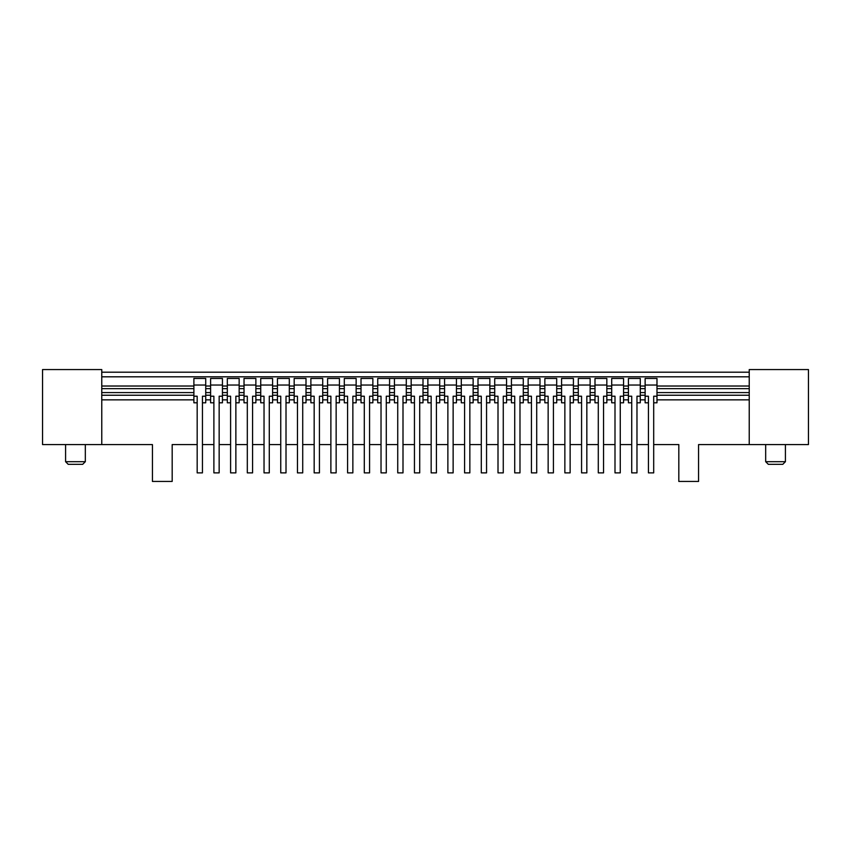 <?xml version="1.0" encoding="UTF-8"?>
<svg xmlns="http://www.w3.org/2000/svg" width="851" height="851" viewBox="0 0 851 851"><rect width="100%" height="100%" fill="white"/><g stroke="black" fill="none" stroke-linecap="round" stroke-linejoin="round"><path stroke-width="1.28" d="M101.769 399.842L193.89 399.842M205.729 399.842L210.601 399.842M222.441 399.842L227.313 399.842M239.152 399.842L244.024 399.842M255.874 399.842L260.736 399.842M272.586 399.842L277.447 399.842M289.297 399.842L294.169 399.842M306.009 399.842L310.881 399.842M322.72 399.842L327.592 399.842M339.432 399.842L344.304 399.842M356.144 399.842L361.015 399.842M372.866 399.842L377.727 399.842M389.577 399.842L394.438 399.842M406.289 399.842L411.161 399.842M423 399.842L427.872 399.842M439.712 399.842L444.584 399.842M456.423 399.842L461.295 399.842M473.135 399.842L478.007 399.842M489.846 399.842L494.718 399.842M506.568 399.842L511.43 399.842M523.28 399.842L528.141 399.842M539.991 399.842L544.863 399.842M556.703 399.842L561.575 399.842M573.414 399.842L578.286 399.842M590.126 399.842L594.998 399.842M606.837 399.842L611.709 399.842M623.56 399.842L628.421 399.842M640.271 399.842L645.132 399.842M656.983 399.842L749.231 399.842M101.769 444.584L101.769 369.568L42.55 369.568L42.55 444.584L152.435 444.584L152.435 481.432L172.179 481.432L172.179 444.584L197.177 444.584M808.45 369.568L808.45 444.584L749.231 444.584L749.231 369.568L808.45 369.568M653.696 444.584L678.821 444.584L678.821 481.432L698.565 481.432L698.565 444.584L749.231 444.584M202.442 444.584L213.888 444.584M219.154 444.584L230.6 444.584M235.865 444.584L247.311 444.584M252.577 444.584L264.033 444.584M269.288 444.584L280.745 444.584M286.01 444.584L297.456 444.584M302.722 444.584L314.168 444.584M319.433 444.584L330.879 444.584M336.145 444.584L347.591 444.584M352.857 444.584L364.302 444.584M369.568 444.584L381.025 444.584M386.28 444.584L397.736 444.584M403.002 444.584L414.448 444.584M419.713 444.584L431.159 444.584M436.425 444.584L447.871 444.584M453.136 444.584L464.582 444.584M469.848 444.584L481.294 444.584M486.559 444.584L498.005 444.584M503.271 444.584L514.727 444.584M519.982 444.584L531.439 444.584M536.704 444.584L548.15 444.584M553.416 444.584L564.862 444.584M570.127 444.584L581.573 444.584M586.839 444.584L598.285 444.584M603.55 444.584L614.996 444.584M620.262 444.584L631.719 444.584M636.973 444.584L648.43 444.584M765.677 444.584L765.677 461.689L768.315 464.327L782.792 464.327L785.42 461.689L765.677 461.689M785.42 444.584L785.42 461.689M82.685 464.327L68.208 464.327L65.58 461.689L85.323 461.689L82.685 464.327M85.323 444.584L85.323 461.689M65.58 444.584L65.58 461.689M101.769 376.812L749.231 376.812M101.769 372.206L749.231 372.206M749.231 395.236L656.983 395.236M645.132 395.236L640.271 395.236M628.421 395.236L623.56 395.236M611.709 395.236L606.837 395.236M594.998 395.236L590.126 395.236M578.286 395.236L573.414 395.236M561.575 395.236L556.703 395.236M544.863 395.236L539.991 395.236M528.141 395.236L523.28 395.236M511.43 395.236L506.568 395.236M494.718 395.236L489.846 395.236M478.007 395.236L473.135 395.236M461.295 395.236L456.423 395.236M444.584 395.236L439.712 395.236M427.872 395.236L423 395.236M411.161 395.236L406.289 395.236M394.438 395.236L389.577 395.236M377.727 395.236L372.866 395.236M361.015 395.236L356.144 395.236M344.304 395.236L339.432 395.236M327.592 395.236L322.72 395.236M310.881 395.236L306.009 395.236M294.169 395.236L289.297 395.236M277.447 395.236L272.586 395.236M260.736 395.236L255.874 395.236M244.024 395.236L239.152 395.236M227.313 395.236L222.441 395.236M210.601 395.236L205.729 395.236M193.89 395.236L101.769 395.236M749.231 392.598L656.983 392.598M645.132 392.598L640.271 392.598M628.421 392.598L623.56 392.598M611.709 392.598L606.837 392.598M594.998 392.598L590.126 392.598M578.286 392.598L573.414 392.598M561.575 392.598L556.703 392.598M544.863 392.598L539.991 392.598M528.141 392.598L523.28 392.598M511.43 392.598L506.568 392.598M494.718 392.598L489.846 392.598M478.007 392.598L473.135 392.598M461.295 392.598L456.423 392.598M444.584 392.598L439.712 392.598M427.872 392.598L423 392.598M411.161 392.598L406.289 392.598M394.438 392.598L389.577 392.598M377.727 392.598L372.866 392.598M361.015 392.598L356.144 392.598M344.304 392.598L339.432 392.598M327.592 392.598L322.72 392.598M310.881 392.598L306.009 392.598M294.169 392.598L289.297 392.598M277.447 392.598L272.586 392.598M260.736 392.598L255.874 392.598M244.024 392.598L239.152 392.598M227.313 392.598L222.441 392.598M210.601 392.598L205.729 392.598M193.89 392.598L101.769 392.598M101.769 388.652L193.89 388.652M205.729 388.652L210.601 388.652M222.441 388.652L227.313 388.652M239.152 388.652L244.024 388.652M255.874 388.652L260.736 388.652M272.586 388.652L277.447 388.652M289.297 388.652L294.169 388.652M306.009 388.652L310.881 388.652M322.72 388.652L327.592 388.652M339.432 388.652L344.304 388.652M356.144 388.652L361.015 388.652M372.866 388.652L377.727 388.652M389.577 388.652L394.438 388.652M406.289 388.652L411.161 388.652M423 388.652L427.872 388.652M439.712 388.652L444.584 388.652M456.423 388.652L461.295 388.652M473.135 388.652L478.007 388.652M489.846 388.652L494.718 388.652M506.568 388.652L511.43 388.652M523.28 388.652L528.141 388.652M539.991 388.652L544.863 388.652M556.703 388.652L561.575 388.652M573.414 388.652L578.286 388.652M590.126 388.652L594.998 388.652M606.837 388.652L611.709 388.652M623.56 388.652L628.421 388.652M640.271 388.652L645.132 388.652M656.983 388.652L749.231 388.652M101.769 386.024L193.89 386.024M205.729 386.024L210.601 386.024M222.441 386.024L227.313 386.024M239.152 386.024L244.024 386.024M255.874 386.024L260.736 386.024M272.586 386.024L277.447 386.024M289.297 386.024L294.169 386.024M306.009 386.024L310.881 386.024M322.72 386.024L327.592 386.024M339.432 386.024L344.304 386.024M356.144 386.024L361.015 386.024M372.866 386.024L377.727 386.024M389.577 386.024L394.438 386.024M406.289 386.024L411.161 386.024M423 386.024L427.872 386.024M439.712 386.024L444.584 386.024M456.423 386.024L461.295 386.024M473.135 386.024L478.007 386.024M489.846 386.024L494.718 386.024M506.568 386.024L511.43 386.024M523.28 386.024L528.141 386.024M539.991 386.024L544.863 386.024M556.703 386.024L561.575 386.024M573.414 386.024L578.286 386.024M590.126 386.024L594.998 386.024M606.837 386.024L611.709 386.024M623.56 386.024L628.421 386.024M640.271 386.024L645.132 386.024M656.983 386.024L749.231 386.024M386.684 378.45L464.316 378.45M645.132 385.035L656.983 385.035L656.983 378.45L645.132 378.45L645.132 402.8L648.43 402.8M656.983 385.035L656.983 402.8L653.696 402.8M645.132 396.215L648.43 396.215L648.43 472.879L653.696 472.879L653.696 396.215L656.983 396.215M628.421 385.035L640.271 385.035L640.271 378.45L628.421 378.45L628.421 402.8L631.719 402.8M640.271 385.035L640.271 402.8L636.973 402.8M628.421 396.215L631.719 396.215L631.719 472.879L636.973 472.879L636.973 396.215L640.271 396.215M611.709 385.035L623.56 385.035L623.56 378.45L611.709 378.45L611.709 402.8L614.996 402.8M623.56 385.035L623.56 402.8L620.262 402.8M611.709 396.215L614.996 396.215L614.996 472.879L620.262 472.879L620.262 396.215L623.56 396.215M594.998 385.035L606.837 385.035L606.837 378.45L594.998 378.45L594.998 402.8L598.285 402.8M606.837 385.035L606.837 402.8L603.55 402.8M594.998 396.215L598.285 396.215L598.285 472.879L603.55 472.879L603.55 396.215L606.837 396.215M578.286 385.035L590.126 385.035L590.126 378.45L578.286 378.45L578.286 402.8L581.573 402.8M590.126 385.035L590.126 402.8L586.839 402.8M578.286 396.215L581.573 396.215L581.573 472.879L586.839 472.879L586.839 396.215L590.126 396.215M561.575 385.035L573.414 385.035L573.414 378.45L561.575 378.45L561.575 402.8L564.862 402.8M573.414 385.035L573.414 402.8L570.127 402.8M561.575 396.215L564.862 396.215L564.862 472.879L570.127 472.879L570.127 396.215L573.414 396.215M544.863 385.035L556.703 385.035L556.703 378.45L544.863 378.45L544.863 402.8L548.15 402.8M556.703 385.035L556.703 402.8L553.416 402.8M544.863 396.215L548.15 396.215L548.15 472.879L553.416 472.879L553.416 396.215L556.703 396.215M528.141 385.035L539.991 385.035L539.991 378.45L528.141 378.45L528.141 402.8L531.439 402.8M539.991 385.035L539.991 402.8L536.704 402.8M528.141 396.215L531.439 396.215L531.439 472.879L536.704 472.879L536.704 396.215L539.991 396.215M511.43 385.035L523.28 385.035L523.28 378.45L511.43 378.45L511.43 402.8L514.727 402.8M523.28 385.035L523.28 402.8L519.982 402.8M511.43 396.215L514.727 396.215L514.727 472.879L519.982 472.879L519.982 396.215L523.28 396.215M494.718 385.035L506.568 385.035L506.568 378.45L494.718 378.45L494.718 402.8L498.005 402.8M506.568 385.035L506.568 402.8L503.271 402.8M494.718 396.215L498.005 396.215L498.005 472.879L503.271 472.879L503.271 396.215L506.568 396.215M478.007 385.035L489.846 385.035L489.846 378.45L478.007 378.45L478.007 402.8L481.294 402.8M489.846 385.035L489.846 402.8L486.559 402.8M478.007 396.215L481.294 396.215L481.294 472.879L486.559 472.879L486.559 396.215L489.846 396.215M461.295 385.035L473.135 385.035L473.135 378.45L461.295 378.45L461.295 402.8L464.582 402.8M473.135 385.035L473.135 402.8L469.848 402.8M461.295 396.215L464.582 396.215L464.582 472.879L469.848 472.879L469.848 396.215L473.135 396.215M444.584 385.035L456.423 385.035L456.423 378.45L444.584 378.45L444.584 402.8L447.871 402.8M456.423 385.035L456.423 402.8L453.136 402.8M444.584 396.215L447.871 396.215L447.871 472.879L453.136 472.879L453.136 396.215L456.423 396.215M427.872 385.035L439.712 385.035L439.712 378.45L427.872 378.45L427.872 402.8L431.159 402.8M439.712 385.035L439.712 402.8L436.425 402.8M427.872 396.215L431.159 396.215L431.159 472.879L436.425 472.879L436.425 396.215L439.712 396.215M411.161 385.035L423 385.035L423 378.45L411.161 378.45L411.161 402.8L414.448 402.8M423 385.035L423 402.8L419.713 402.8M411.161 396.215L414.448 396.215L414.448 472.879L419.713 472.879L419.713 396.215L423 396.215M394.438 385.035L406.289 385.035L406.289 378.45L394.438 378.45L394.438 402.8L397.736 402.8M406.289 385.035L406.289 402.8L403.002 402.8M394.438 396.215L397.736 396.215L397.736 472.879L403.002 472.879L403.002 396.215L406.289 396.215M377.727 385.035L389.577 385.035L389.577 378.45L377.727 378.45L377.727 402.8L381.025 402.8M389.577 385.035L389.577 402.8L386.28 402.8M377.727 396.215L381.025 396.215L381.025 472.879L386.28 472.879L386.28 396.215L389.577 396.215M361.015 385.035L372.866 385.035L372.866 378.45L361.015 378.45L361.015 402.8L364.302 402.8M372.866 385.035L372.866 402.8L369.568 402.8M361.015 396.215L364.302 396.215L364.302 472.879L369.568 472.879L369.568 396.215L372.866 396.215M344.304 385.035L356.144 385.035L356.144 378.45L344.304 378.45L344.304 402.8L347.591 402.8M356.144 385.035L356.144 402.8L352.857 402.8M344.304 396.215L347.591 396.215L347.591 472.879L352.857 472.879L352.857 396.215L356.144 396.215M327.592 385.035L339.432 385.035L339.432 378.45L327.592 378.45L327.592 402.8L330.879 402.8M339.432 385.035L339.432 402.8L336.145 402.8M327.592 396.215L330.879 396.215L330.879 472.879L336.145 472.879L336.145 396.215L339.432 396.215M310.881 385.035L322.72 385.035L322.72 378.45L310.881 378.45L310.881 402.8L314.168 402.8M322.72 385.035L322.72 402.8L319.433 402.8M310.881 396.215L314.168 396.215L314.168 472.879L319.433 472.879L319.433 396.215L322.72 396.215M294.169 385.035L306.009 385.035L306.009 378.45L294.169 378.45L294.169 402.8L297.456 402.8M306.009 385.035L306.009 402.8L302.722 402.8M294.169 396.215L297.456 396.215L297.456 472.879L302.722 472.879L302.722 396.215L306.009 396.215M277.447 385.035L289.297 385.035L289.297 378.45L277.447 378.45L277.447 402.8L280.745 402.8M289.297 385.035L289.297 402.8L286.01 402.8M277.447 396.215L280.745 396.215L280.745 472.879L286.01 472.879L286.01 396.215L289.297 396.215M260.736 385.035L272.586 385.035L272.586 378.45L260.736 378.45L260.736 402.8L264.033 402.8M272.586 385.035L272.586 402.8L269.288 402.8M260.736 396.215L264.033 396.215L264.033 472.879L269.288 472.879L269.288 396.215L272.586 396.215M244.024 385.035L255.874 385.035L255.874 378.45L244.024 378.45L244.024 402.8L247.311 402.8M255.874 385.035L255.874 402.8L252.577 402.8M244.024 396.215L247.311 396.215L247.311 472.879L252.577 472.879L252.577 396.215L255.874 396.215M227.313 385.035L239.152 385.035L239.152 378.45L227.313 378.45L227.313 402.8L230.6 402.8M239.152 385.035L239.152 402.8L235.865 402.8M227.313 396.215L230.6 396.215L230.6 472.879L235.865 472.879L235.865 396.215L239.152 396.215M210.601 385.035L222.441 385.035L222.441 378.45L210.601 378.45L210.601 402.8L213.888 402.8M222.441 385.035L222.441 402.8L219.154 402.8M210.601 396.215L213.888 396.215L213.888 472.879L219.154 472.879L219.154 396.215L222.441 396.215M193.89 385.035L205.729 385.035L205.729 378.45L193.89 378.45L193.89 402.8L197.177 402.8M205.729 385.035L205.729 402.8L202.442 402.8M193.89 396.215L197.177 396.215L197.177 472.879L202.442 472.879L202.442 396.215L205.729 396.215"/></g></svg>
